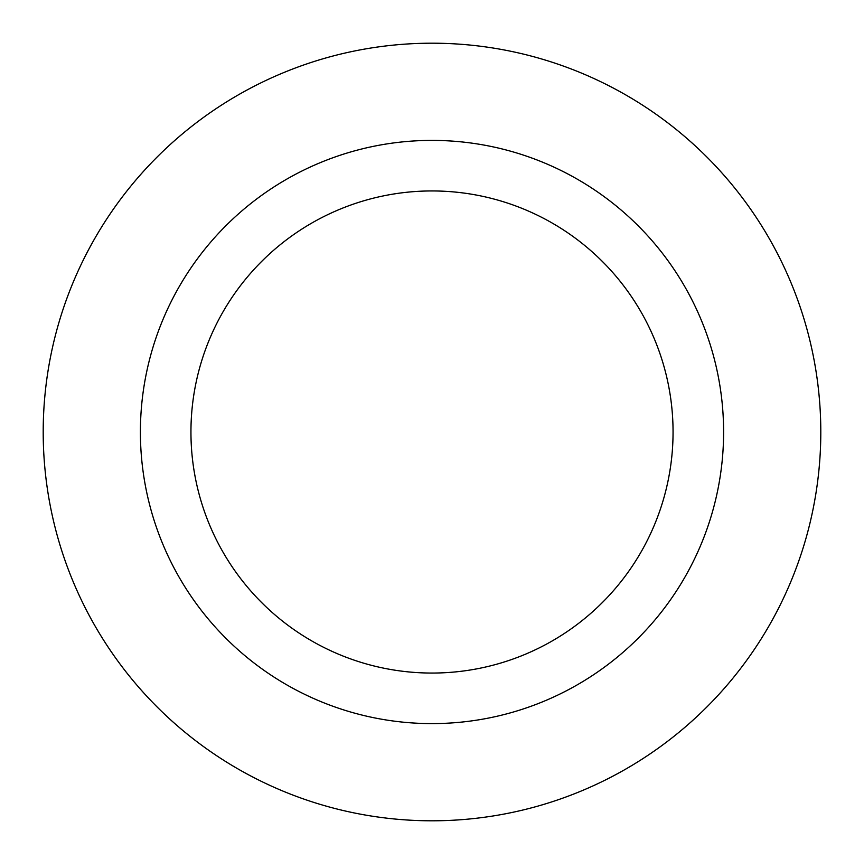 <?xml version="1.0" encoding="UTF-8"?>
<svg xmlns="http://www.w3.org/2000/svg" width="864" height="864" viewBox="0 0 864 864"><rect width="100%" height="100%" fill="white"/><g stroke="black" fill="none" stroke-linecap="round" stroke-linejoin="round"><path stroke-width="1.3" d="M432 673.056A241.056 241.056 0 0 1 190.944 432A241.056 241.056 0 0 1 432 190.944A241.056 241.056 0 0 1 673.056 432A241.056 241.056 0 0 1 432 673.056M432 723.6A291.6 291.6 0 0 1 140.4 432A291.6 291.6 0 0 1 432 140.4A291.6 291.6 0 0 1 723.6 432A291.6 291.6 0 0 1 432 723.6M432 820.8A388.8 388.8 0 0 1 43.2 432A388.8 388.8 0 0 1 432 43.2A388.8 388.8 0 0 1 820.8 432A388.8 388.8 0 0 1 432 820.8"/></g></svg>
